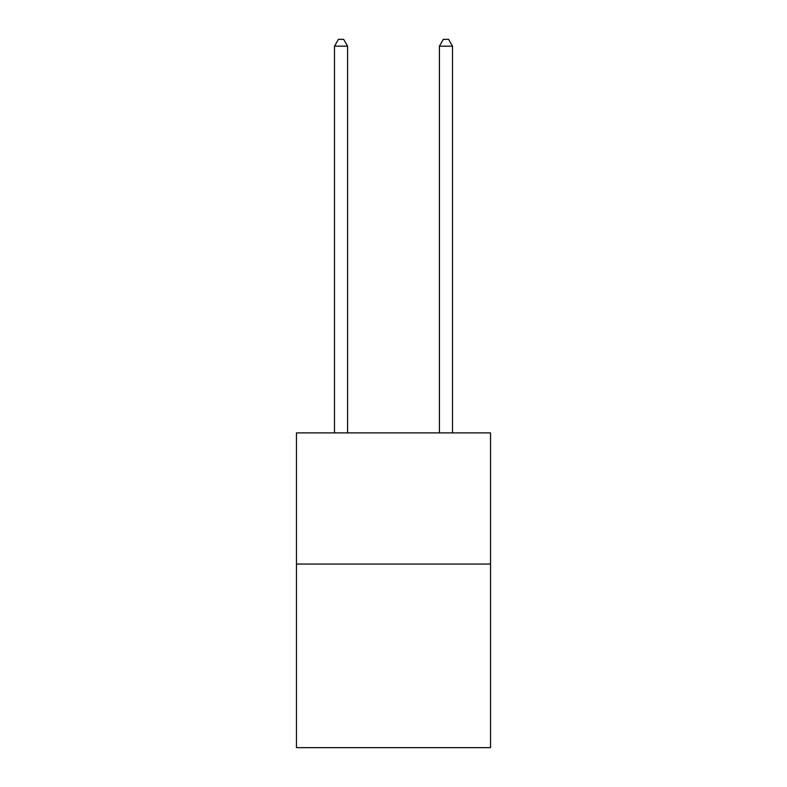 <?xml version="1.0" encoding="UTF-8"?>
<svg xmlns="http://www.w3.org/2000/svg" width="787" height="787" viewBox="0 0 787 787"><rect width="100%" height="100%" fill="white"/><g stroke="black" fill="none" stroke-linecap="round" stroke-linejoin="round"><path stroke-width="1.18" d="M490.547 564.043L490.547 747.65L296.453 747.65L296.453 432.899L490.547 432.899L490.547 564.043L296.453 564.043M347.598 432.899L347.598 46.167L334.485 46.167L334.485 432.899M334.485 46.167L338.42 39.35L343.663 39.35L347.598 46.167M452.515 432.899L452.515 46.167L439.402 46.167L439.402 432.899M439.402 46.167L443.337 39.35L448.58 39.35L452.515 46.167"/></g></svg>
